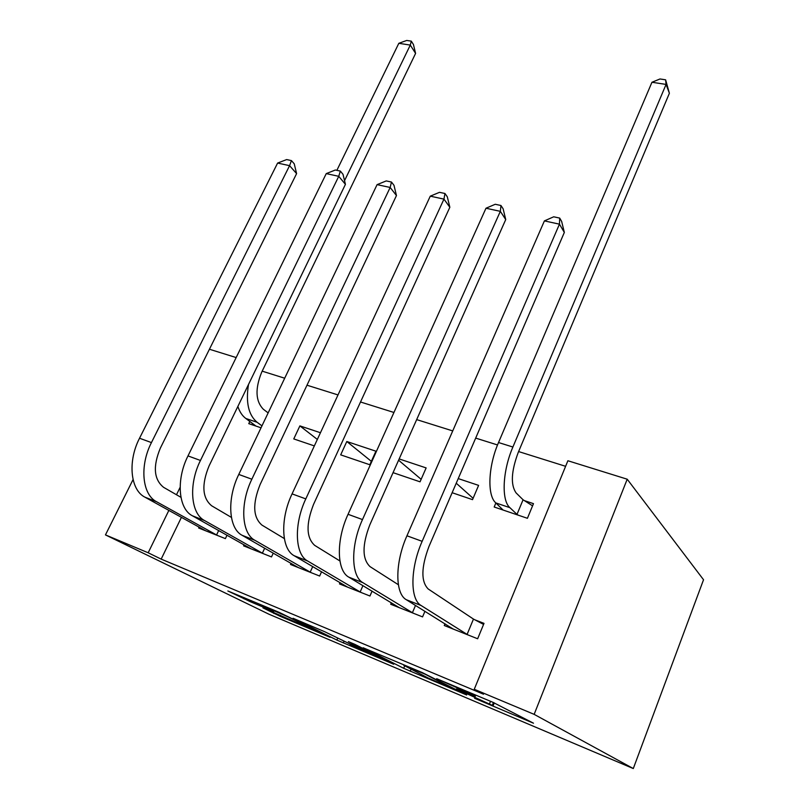 <?xml version="1.0" encoding="UTF-8"?>
<svg xmlns="http://www.w3.org/2000/svg" width="809" height="809" viewBox="0 0 809 809"><rect width="100%" height="100%" fill="white"/><g stroke="black" fill="none" stroke-linecap="round" stroke-linejoin="round"><path stroke-width="1.21" d="M474.58 698.288L533.495 723.206L492.954 702.323L436.678 678.7L471.354 694.173L475.207 696.448L456.397 688.924L493.116 705.741L474.58 698.288M262.955 607.872L280.086 616.256L330.072 637.31L279.145 612.352L227.855 590.964L250.689 601.856L273.624 611.462L263.481 606.194L287.893 616.802L318.099 631.93L262.955 607.872M161.173 559.12L483.509 694.203L474.256 689.278L567.888 460.746L627.208 479.201L703.537 579.75L633.295 768.55L268.993 614.233L105.463 534.901L148.178 552.78L161.173 559.12L181.438 517.315M474.256 689.278L534.152 714.357L633.295 768.55M403.681 668.295L466.672 694.992L422.429 672.653L363.18 647.787L403.681 668.295L404.642 666.05M393.69 664.24L336.847 640.071L293.06 618.278L324.854 631.789L349.205 643.6L366.72 650.911L348.386 641.628L354.827 644.338L393.811 663.956M244.085 544.801L243.6 545.853L271.5 556.926L273.26 553.123M320.455 432.734L299.886 425.888L317.34 439.439M314.337 445.911L293.768 438.923L299.886 425.888M340.083 582.601L339.497 583.916L369.946 596.011L372.079 591.146M393.063 472.658L420.043 481.82L426.141 467.915L399.171 458.936M445.011 623.8L444.283 625.519L477.644 638.766L484.004 623.375L474.893 619.825M518.336 515.212L517.002 514.372L523.069 499.78L516.071 492.883C510.519 484.874 511.207 471.465 518.144 452.656L669.387 93.257L666.07 84.419L651.953 82.255L498.526 442.533C488.1 466.348 487.028 495.664 495.866 502.935L494.188 507.01L527.417 518.296L533.475 503.653L524.394 500.629M565.612 466.308L518.599 451.564M497.525 444.96L475.682 438.104M452.727 430.914L416.675 419.608M393.943 412.479L360.511 401.992M338 394.934L306.985 385.205M284.697 378.218L262.187 371.159M452.14 492.721L472.527 499.649L478.604 485.38L458.228 478.594M391.354 602.756L390.707 604.252L422.561 616.893L424.937 611.311M346.808 441.512L340.69 454.86L369.814 464.75L375.922 451.2L346.808 441.512L371.351 461.342M291.048 563.307L290.512 564.47L319.646 576.038L321.567 571.761M261.034 427.799L248.757 423.633L249.839 421.398M199.085 527.053L198.64 528.004L225.387 538.622L227.005 535.214M180.114 487.342L176.493 494.754M168.869 510.378L148.178 552.78M209.43 349.245L236.157 357.558M133.06 479.575L105.463 534.901M534.152 714.357L627.208 479.201M456.236 483.206L473.103 498.293M398.594 460.21L421.145 479.312M455.861 690.259L425.109 674.2L403.721 665.311L428.012 677.942L455.861 690.259M359.783 649.233L384.224 659.82L367.246 651.467L349.882 644.207L359.783 649.233M523.069 499.78L532.565 505.847M651.953 82.255L660.002 78.969L665.625 79.818L666.07 84.419L512.896 447.023C502.48 471.01 501.246 500.437 509.892 507.668L495.866 502.935L503.087 510.034M509.892 507.668L517.002 514.372M665.625 79.818L669.387 93.257M468.532 635.146L467.096 634.408L473.467 619.077L428.194 588.972C420.872 581.519 421.135 567.331 428.992 546.409L564.338 232.426L559.454 224.164L422.146 541.332C410.143 568.302 409.941 599.469 421.125 605.526L467.096 634.408M544.406 220.897L553.7 216.802L559.697 218.086L559.454 224.164L544.406 220.897L406.947 535.791C394.923 562.548 394.913 593.584 406.3 599.712L453.222 629.068M473.467 619.077L483.58 624.406M559.697 218.086L561.648 221.423L564.338 232.426M413.854 613.434L412.408 612.696L415.513 605.445M398.382 584.735L370.047 566.634C362.108 559.059 362.048 545.104 369.855 524.768L505.736 219.563L500.336 211.341L362.493 519.57C350.439 545.721 350.975 576.372 362.948 582.702L412.408 612.696M485.987 208.237L495.239 204.273L500.963 205.506L500.336 211.341L485.987 208.237L348.052 514.302C335.988 540.25 336.696 570.77 348.851 577.171L399.242 607.64M500.963 205.506L503.127 208.813L505.736 219.563M361.623 592.704L360.157 591.966L362.938 585.655M339.932 560.971L314.691 545.377C306.227 537.702 305.873 523.979 313.629 504.189L449.844 207.276L443.959 199.125L305.802 498.89C293.728 524.262 294.921 554.408 307.602 560.991L360.157 591.966M430.277 196.162L439.489 192.33L444.95 193.493L443.959 199.125L430.277 196.162L292.069 493.884C279.985 519.065 281.33 549.089 294.173 555.722L347.658 587.162M444.95 193.493L447.296 196.779L449.844 207.276M311.687 572.883L310.201 572.135L312.719 566.573M284.333 538.572L261.964 525.112C253.005 517.366 252.388 503.865 260.083 484.601L396.461 195.556L390.16 187.466L251.852 479.211C239.777 503.855 241.557 533.505 254.865 540.291L310.201 572.135M377.085 184.634L386.247 180.923L391.465 182.035L390.16 187.466L377.085 184.634L238.776 474.438C226.692 498.91 228.613 528.429 242.073 535.275L298.319 567.574M391.465 182.035L393.983 185.291L396.461 195.556M263.886 553.902L262.379 553.154L264.674 548.209M231.404 517.396L211.655 505.787C202.27 497.98 201.411 484.692 209.056 465.933L345.433 184.341L338.749 176.322L200.46 460.463C188.386 484.419 190.712 513.584 204.566 520.561L262.379 553.154M326.249 173.611L335.351 170.011L340.346 171.083L338.749 176.322L326.249 173.611L187.991 455.912C175.917 479.707 178.364 508.75 192.36 515.768L251.073 548.815M340.346 171.083L343.006 174.309L345.433 184.341M268.143 412.903L263.35 409.263C255.502 401.143 254.966 388.765 261.722 372.12L415.593 53.404L410.284 45.082L344.543 180.66M237.866 406.442C239.636 411.842 242.296 415.856 245.855 418.486L255.937 426.07M248.494 384.487C245.643 402.457 248.515 415.057 257.12 422.288L261.964 425.858M411.306 41.148L410.284 45.082L398.817 43.312L406.735 40.45L411.306 41.148L413.429 44.495L415.593 53.404M398.817 43.312L336.868 170.335M218.086 535.72L216.569 534.971L218.673 530.542M180.933 497.313L163.61 487.342C153.852 479.474 152.77 466.399 160.354 448.115L296.6 173.622L289.571 165.663L151.445 442.584C139.391 465.883 142.192 494.572 156.542 501.722L216.569 534.971M277.608 163.064L286.659 159.575L291.432 160.597L289.571 165.663L277.608 163.064L139.532 438.235C127.488 461.383 130.411 489.961 144.872 497.141L205.81 530.846M291.432 160.597L294.233 163.802L296.6 173.622M493.45 702.525L492.398 705.114M490.527 701.302L489.576 703.648M474.812 694.688L474.387 695.75M471.687 693.374L471.354 694.173M411.002 669.286L410.183 671.207M343.987 641.304L343.269 642.943M337.687 638.19L336.847 640.071M367.559 650.749L367.246 651.467M251.255 600.622L250.689 601.856M244.551 597.8L244.045 598.882M280.531 615.285L280.086 616.256M274.14 612.585L273.755 613.424M512.896 447.023L498.526 442.533M421.125 605.526L406.3 599.712M422.146 541.332L406.947 535.791M362.948 582.702L348.851 577.171M362.493 519.57L348.052 514.302M307.602 560.991L294.173 555.722M305.802 498.89L292.069 493.884M254.865 540.291L242.073 535.275M251.852 479.211L238.776 474.438M204.566 520.561L192.36 515.768M200.46 460.463L187.991 455.912M257.12 422.288L245.855 418.486M156.542 501.722L144.872 497.141M151.445 442.584L139.532 438.235M494.269 702.879L493.197 705.549M475.763 695.093L475.287 696.246"/></g></svg>
